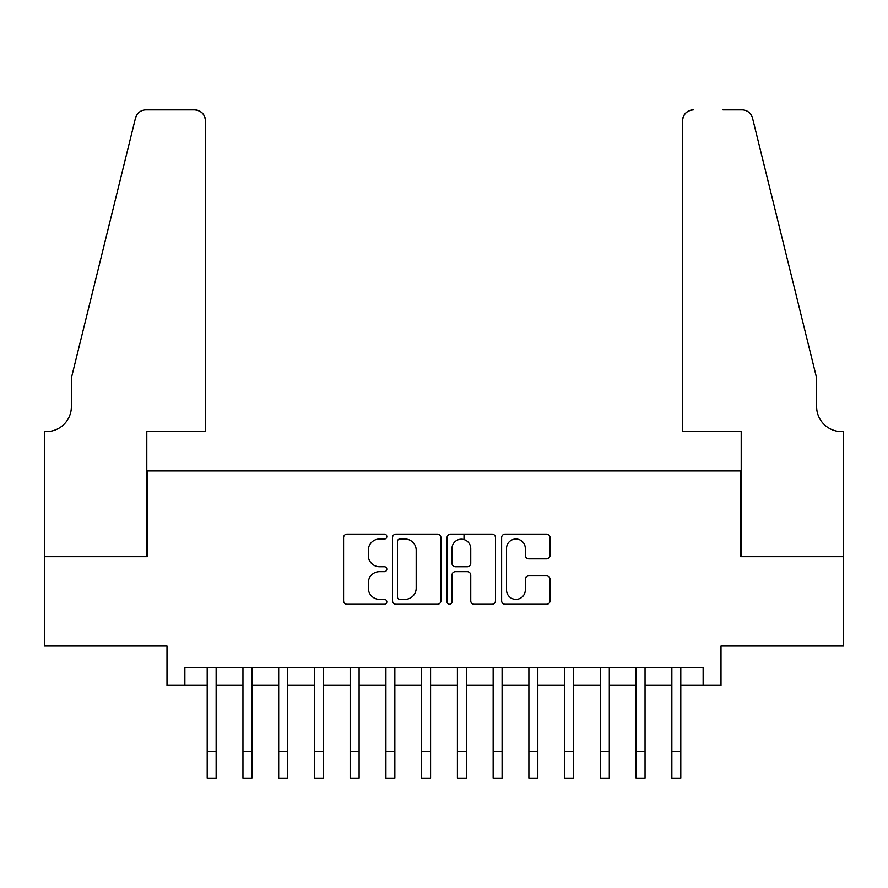 <?xml version="1.0" encoding="UTF-8"?>
<svg xmlns="http://www.w3.org/2000/svg" width="888" height="888" viewBox="0 0 888 888"><rect width="100%" height="100%" fill="white"/><g stroke="black" fill="none" stroke-linecap="round" stroke-linejoin="round"><path stroke-width="1.33" d="M386.813 536.563A2.453 2.453 0 0 0 384.36 534.099L347.086 534.099A3.508 3.508 0 0 0 343.578 537.617L343.578 600.765A3.508 3.508 0 0 0 347.086 604.273L384.36 604.273A2.453 2.453 0 0 0 386.813 601.82A2.453 2.453 0 0 0 384.36 599.356L379.531 599.356A11.222 11.222 0 0 1 368.309 588.134L368.309 582.872A11.222 11.222 0 0 1 379.531 571.639L384.36 571.639A2.453 2.453 0 0 0 386.813 569.186A2.453 2.453 0 0 0 384.36 566.733L379.531 566.733A11.222 11.222 0 0 1 368.309 555.511L368.309 550.238A11.222 11.222 0 0 1 379.531 539.016L384.36 539.016A2.453 2.453 0 0 0 386.813 536.563M546.531 558.841A3.508 3.508 0 0 0 550.038 555.333L550.038 537.617A3.508 3.508 0 0 0 546.531 534.099L505.128 534.099A3.508 3.508 0 0 0 501.62 537.617L501.62 600.765A3.508 3.508 0 0 0 505.128 604.273L546.531 604.273A3.508 3.508 0 0 0 550.038 600.765L550.038 579.365A3.508 3.508 0 0 0 546.531 575.857L528.815 575.857A3.508 3.508 0 0 0 525.308 579.365L525.308 589.976A9.38 9.38 0 0 1 515.917 599.356A9.38 9.38 0 0 1 506.537 589.976L506.537 548.396A9.38 9.38 0 0 1 515.917 539.016A9.38 9.38 0 0 1 525.308 548.396L525.308 555.333A3.508 3.508 0 0 0 528.815 558.841L546.531 558.841M184.871 685.347L184.871 667.476L703.13 667.476L703.13 685.347L721 685.347L721 646.031L843.422 646.031L843.422 556.676L740.659 556.676L740.659 470.895L147.341 470.895L147.341 556.676L44.578 556.676L44.578 646.031L167 646.031L167 685.347L207.204 685.347M440.925 537.617A3.508 3.508 0 0 0 437.418 534.099L396.026 534.099A3.508 3.508 0 0 0 392.518 537.617L392.518 600.765A3.508 3.508 0 0 0 396.026 604.273L437.418 604.273A3.508 3.508 0 0 0 440.925 600.765L440.925 537.617M450.582 534.099L491.974 534.099A3.508 3.508 0 0 1 495.482 537.617L495.482 600.765A3.508 3.508 0 0 1 491.974 604.273L474.259 604.273A3.508 3.508 0 0 1 470.751 600.765L470.751 575.147A3.508 3.508 0 0 0 467.243 571.639L455.489 571.639A3.508 3.508 0 0 0 451.981 575.147L451.981 601.82A2.453 2.453 0 0 1 449.528 604.273A2.453 2.453 0 0 1 447.075 601.82L447.075 537.617A3.508 3.508 0 0 1 450.582 534.099M216.139 685.347L242.946 685.347M251.881 685.347L278.688 685.347M287.623 685.347L314.43 685.347M323.365 685.347L350.172 685.347M359.107 685.347L385.914 685.347M394.849 685.347L421.656 685.347M430.591 685.347L457.409 685.347M466.344 685.347L493.151 685.347M502.086 685.347L528.893 685.347M537.828 685.347L564.635 685.347M573.57 685.347L600.377 685.347M609.312 685.347L636.119 685.347M645.054 685.347L671.861 685.347M680.796 685.347L703.13 685.347M399.878 539.016A2.453 2.453 0 0 0 397.424 541.469L397.424 596.903A2.453 2.453 0 0 0 399.878 599.356L404.972 599.356A11.222 11.222 0 0 0 416.195 588.134L416.195 550.238A11.222 11.222 0 0 0 404.972 539.016L399.878 539.016M470.751 548.573A9.38 9.38 0 0 0 461.372 539.194A9.38 9.38 0 0 0 451.981 548.573L451.981 563.225A3.508 3.508 0 0 0 455.489 566.733L467.243 566.733A3.508 3.508 0 0 0 470.751 563.225L470.751 548.573M207.204 751.292L216.139 751.292L216.139 778.099L207.204 778.099L207.204 667.476M216.139 751.292L216.139 667.476M205.417 431.579L205.417 120.624A10.723 10.723 0 0 0 194.694 109.901L145.91 109.901A10.723 10.723 0 0 0 135.498 118.049L71.384 377.966L71.384 406.56A25.019 25.019 0 0 1 46.365 431.579L44.4 431.579L44.4 556.676L146.798 556.676L146.798 431.579L205.417 431.579L205.417 120.624C204.739 114.152 201.165 110.578 194.694 109.901L165.035 109.901M135.498 118.049C138.228 112.177 138.228 112.177 135.498 118.049L137.007 114.641M71.384 406.56A25.019 25.019 0 0 1 46.365 431.579M682.583 431.579L682.583 120.624L682.583 431.579L741.203 431.579L741.203 556.676L843.6 556.676L843.6 431.579L841.635 431.579A25.019 25.019 0 0 1 816.616 406.56A25.019 25.019 0 0 0 841.635 431.579M796.958 298.268L752.502 118.049L816.616 377.966L816.616 406.56M722.965 109.901L742.091 109.901A10.723 10.723 0 0 1 752.502 118.049C749.772 112.177 749.772 112.177 752.502 118.049C749.772 112.177 749.772 112.177 752.502 118.049M693.306 109.901A10.723 10.723 0 0 0 682.583 120.624C683.26 114.152 686.835 110.578 693.306 109.901M242.946 751.292L251.881 751.292L251.881 778.099L242.946 778.099L242.946 667.476M251.881 751.292L251.881 667.476M278.688 751.292L287.623 751.292L287.623 778.099L278.688 778.099L278.688 667.476M287.623 751.292L287.623 667.476M314.43 751.292L323.365 751.292L323.365 778.099L314.43 778.099L314.43 667.476M323.365 751.292L323.365 667.476M350.172 751.292L359.107 751.292L359.107 778.099L350.172 778.099L350.172 667.476M359.107 751.292L359.107 667.476M385.914 751.292L394.849 751.292L394.849 778.099L385.914 778.099L385.914 667.476M394.849 751.292L394.849 667.476M421.656 751.292L430.591 751.292L430.591 778.099L421.656 778.099L421.656 667.476M430.591 751.292L430.591 667.476M457.409 751.292L466.344 751.292L466.344 778.099L457.409 778.099L457.409 667.476M466.344 751.292L466.344 667.476M464.013 539.571L464.013 534.099M493.151 751.292L502.086 751.292L502.086 778.099L493.151 778.099L493.151 667.476M502.086 751.292L502.086 667.476M528.893 751.292L537.828 751.292L537.828 778.099L528.893 778.099L528.893 667.476M537.828 751.292L537.828 667.476M564.635 751.292L573.57 751.292L573.57 778.099L564.635 778.099L564.635 667.476M573.57 751.292L573.57 667.476M600.377 751.292L609.312 751.292L609.312 778.099L600.377 778.099L600.377 667.476M609.312 751.292L609.312 667.476M636.119 751.292L645.054 751.292L645.054 778.099L636.119 778.099L636.119 667.476M645.054 751.292L645.054 667.476M671.861 751.292L680.796 751.292L680.796 778.099L671.861 778.099L671.861 667.476M680.796 751.292L680.796 667.476"/></g></svg>
